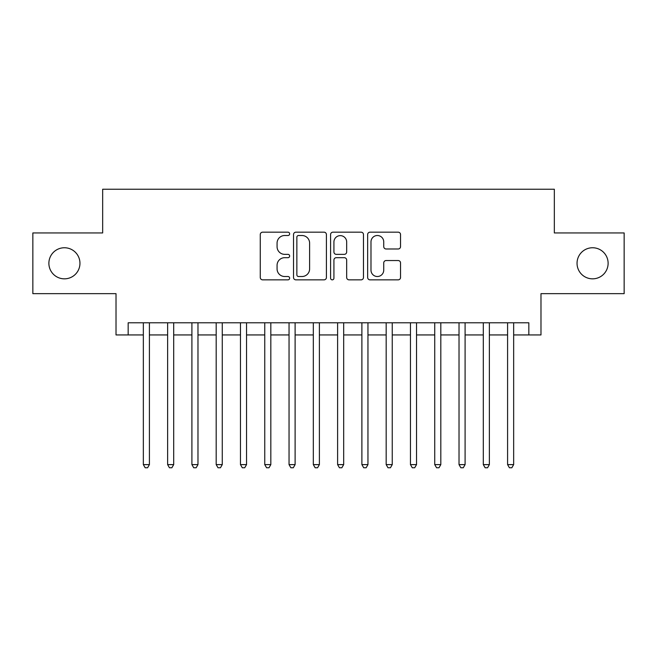 <?xml version="1.0" encoding="UTF-8"?>
<svg xmlns="http://www.w3.org/2000/svg" width="657" height="657" viewBox="0 0 657 657"><rect width="100%" height="100%" fill="white"/><g stroke="black" fill="none" stroke-linecap="round" stroke-linejoin="round"><path stroke-width="0.99" d="M289.647 233.851A1.667 1.667 0 0 0 287.98 232.176L262.652 232.176A2.382 2.382 0 0 0 260.271 234.565L260.271 277.468A2.382 2.382 0 0 0 262.652 279.849L287.98 279.849A1.667 1.667 0 0 0 289.647 278.182A1.667 1.667 0 0 0 287.98 276.515L284.703 276.515A7.629 7.629 0 0 1 277.073 268.885L277.073 265.313A7.629 7.629 0 0 1 284.703 257.684L287.98 257.684A1.667 1.667 0 0 0 289.647 256.016A1.667 1.667 0 0 0 287.98 254.349L284.703 254.349A7.629 7.629 0 0 1 277.073 246.72L277.073 243.139A7.629 7.629 0 0 1 284.703 235.518L287.98 235.518A1.667 1.667 0 0 0 289.647 233.851M577.043 263.301A15.538 15.538 0 0 0 592.581 278.839A15.538 15.538 0 0 0 608.119 263.301A15.538 15.538 0 0 0 592.581 247.755A15.538 15.538 0 0 0 577.043 263.301M48.881 263.301A15.538 15.538 0 0 0 64.419 278.839A15.538 15.538 0 0 0 79.957 263.301A15.538 15.538 0 0 0 64.419 247.755A15.538 15.538 0 0 0 48.881 263.301M398.158 248.987A2.382 2.382 0 0 0 400.54 246.597L400.54 234.565A2.382 2.382 0 0 0 398.158 232.176L370.031 232.176A2.382 2.382 0 0 0 367.649 234.565L367.649 277.468A2.382 2.382 0 0 0 370.031 279.849L398.158 279.849A2.382 2.382 0 0 0 400.54 277.468L400.54 262.923A2.382 2.382 0 0 0 398.158 260.542L386.119 260.542A2.382 2.382 0 0 0 383.737 262.923L383.737 270.134A6.373 6.373 0 0 1 377.364 276.515A6.373 6.373 0 0 1 370.983 270.134L370.983 241.891A6.373 6.373 0 0 1 377.364 235.518A6.373 6.373 0 0 1 383.737 241.891L383.737 246.597A2.382 2.382 0 0 0 386.119 248.987L398.158 248.987M128.164 334.939L128.164 322.792L528.836 322.792L528.836 334.939L540.982 334.939L540.982 293.654L624.15 293.654L624.15 232.948L554.336 232.948L554.336 189.232L102.664 189.232L102.664 232.948L32.85 232.948L32.85 293.654L116.018 293.654L116.018 334.939L143.341 334.939M326.414 234.565A2.382 2.382 0 0 0 324.032 232.176L295.905 232.176A2.382 2.382 0 0 0 293.523 234.565L293.523 277.468A2.382 2.382 0 0 0 295.905 279.849L324.032 279.849A2.382 2.382 0 0 0 326.414 277.468L326.414 234.565M332.968 232.176L361.095 232.176A2.382 2.382 0 0 1 363.477 234.565L363.477 277.468A2.382 2.382 0 0 1 361.095 279.849L349.056 279.849A2.382 2.382 0 0 1 346.674 277.468L346.674 260.065A2.382 2.382 0 0 0 344.293 257.684L336.31 257.684A2.382 2.382 0 0 0 333.92 260.065L333.92 278.182A1.667 1.667 0 0 1 332.253 279.849A1.667 1.667 0 0 1 330.586 278.182L330.586 234.565A2.382 2.382 0 0 1 332.968 232.176M149.41 334.939L167.625 334.939M173.694 334.939L191.91 334.939M197.979 334.939L216.186 334.939M222.263 334.939L240.47 334.939M246.547 334.939L264.755 334.939M270.824 334.939L289.039 334.939M295.108 334.939L313.323 334.939M319.392 334.939L337.608 334.939M343.677 334.939L361.892 334.939M367.961 334.939L386.176 334.939M392.245 334.939L410.453 334.939M416.53 334.939L434.737 334.939M440.814 334.939L459.021 334.939M465.09 334.939L483.306 334.939M489.375 334.939L507.59 334.939M513.659 334.939L528.836 334.939M298.524 235.518A1.667 1.667 0 0 0 296.857 237.185L296.857 274.848A1.667 1.667 0 0 0 298.524 276.515L301.982 276.515A7.629 7.629 0 0 0 309.611 268.885L309.611 243.139A7.629 7.629 0 0 0 301.982 235.518L298.524 235.518M346.674 242.014A6.373 6.373 0 0 0 340.301 235.633A6.373 6.373 0 0 0 333.92 242.014L333.92 251.96A2.382 2.382 0 0 0 336.31 254.349L344.293 254.349A2.382 2.382 0 0 0 346.674 251.96L346.674 242.014M149.41 322.792L149.41 464.606L143.341 464.606L143.341 322.792M149.41 464.606L147.587 467.768L145.164 467.768L143.341 464.606M173.694 322.792L173.694 464.606L167.625 464.606L167.625 322.792M173.694 464.606L171.871 467.768L169.44 467.768L167.625 464.606M197.979 322.792L197.979 464.606L191.91 464.606L191.91 322.792M197.979 464.606L196.156 467.768L193.725 467.768L191.91 464.606M222.263 322.792L222.263 464.606L216.186 464.606L216.186 322.792M222.263 464.606L220.44 467.768L218.009 467.768L216.186 464.606M246.547 322.792L246.547 464.606L240.47 464.606L240.47 322.792M246.547 464.606L244.724 467.768L242.293 467.768L240.47 464.606M270.824 322.792L270.824 464.606L264.755 464.606L264.755 322.792M270.824 464.606L269.009 467.768L266.578 467.768L264.755 464.606M295.108 322.792L295.108 464.606L289.039 464.606L289.039 322.792M295.108 464.606L293.293 467.768L290.862 467.768L289.039 464.606M319.392 322.792L319.392 464.606L313.323 464.606L313.323 322.792M319.392 464.606L317.569 467.768L315.146 467.768L313.323 464.606M343.677 322.792L343.677 464.606L337.608 464.606L337.608 322.792M343.677 464.606L341.854 467.768L339.431 467.768L337.608 464.606M367.961 322.792L367.961 464.606L361.892 464.606L361.892 322.792M367.961 464.606L366.138 467.768L363.707 467.768L361.892 464.606M392.245 322.792L392.245 464.606L386.176 464.606L386.176 322.792M392.245 464.606L390.422 467.768L387.991 467.768L386.176 464.606M416.53 322.792L416.53 464.606L410.453 464.606L410.453 322.792M416.53 464.606L414.707 467.768L412.276 467.768L410.453 464.606M440.814 322.792L440.814 464.606L434.737 464.606L434.737 322.792M440.814 464.606L438.991 467.768L436.56 467.768L434.737 464.606M465.09 322.792L465.09 464.606L459.021 464.606L459.021 322.792M465.09 464.606L463.275 467.768L460.844 467.768L459.021 464.606M489.375 322.792L489.375 464.606L483.306 464.606L483.306 322.792M489.375 464.606L487.56 467.768L485.129 467.768L483.306 464.606M513.659 322.792L513.659 464.606L507.59 464.606L507.59 322.792M513.659 464.606L511.836 467.768L509.413 467.768L507.59 464.606"/></g></svg>
